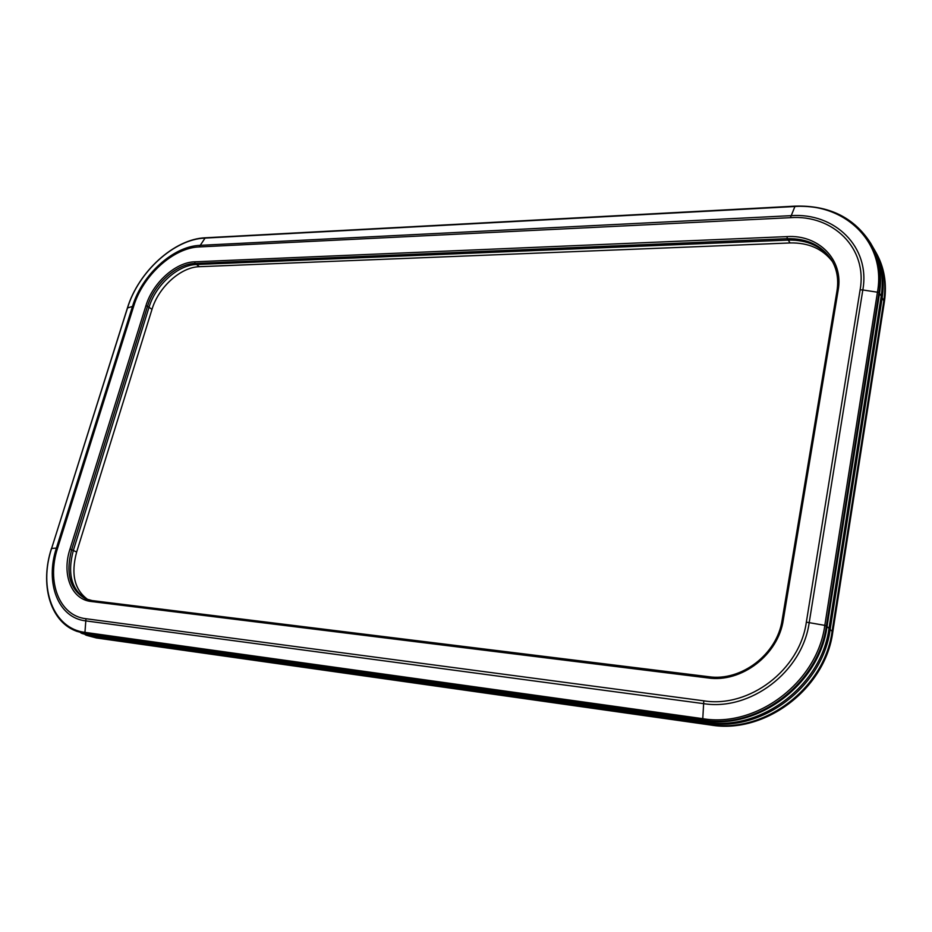 <?xml version="1.0" encoding="UTF-8"?>
<svg xmlns="http://www.w3.org/2000/svg" width="932" height="932" viewBox="0 0 932 932"><rect width="100%" height="100%" fill="white"/><g stroke="black" fill="none" stroke-linecap="round" stroke-linejoin="round"><path stroke-width="1.4" d="M860.12 289.829C867.669 248.122 832.963 214.523 790.429 217.669L199.203 246.933C173.364 247.714 142.911 275.476 133.754 306.046L57.633 548.004C46.437 581.673 59.1 615.761 85.965 618.732L703.8 700.829C749.13 708.203 799.796 670.003 806.343 622.157L860.12 289.829L862.822 289.969L809.209 622.553C802.487 671.902 750.19 711.279 703.485 703.625L85.581 620.852C57.912 617.765 44.911 582.628 56.444 547.969L132.554 306.22C141.99 274.754 173.317 246.188 199.926 245.361L790.965 215.665C834.746 212.391 870.581 246.968 862.822 289.969L878.981 292.438L826.381 625.92C818.774 683.564 757.436 729.465 703.136 720.133L86.606 633.958L76.645 631.29L86.606 633.958L703.905 720.634C758.159 729.954 819.438 684.111 827.034 626.537L879.528 293.347C882.208 275.103 879.412 258.688 871.14 244.091L870.593 243.147C878.876 257.745 881.672 274.183 878.981 292.438L879.528 293.347L827.034 626.537L829.014 628.413L881.218 296.166C883.886 277.969 881.089 261.589 872.818 247.015L871.14 244.091C879.412 258.688 882.208 275.103 879.528 293.347L881.218 296.166M832.532 261.671C822.595 248.786 808.452 242.541 790.103 242.949L199.401 266.692C180.75 267.053 158.533 287.173 151.998 309.354L76.645 552.035L73.325 550.486L149.015 307.304C155.586 285.075 177.837 264.898 196.512 264.513L788.216 240.095C807.357 239.687 821.849 246.398 831.693 260.203C821.849 246.398 807.357 239.687 788.216 240.095L196.512 264.513C177.837 264.898 155.586 285.075 149.015 307.304L73.325 550.486C67.162 573.763 71.496 589.979 86.326 599.113C71.496 589.979 67.162 573.763 73.325 550.486L71.659 549.705C65.391 573.564 70.005 589.921 85.488 598.763L92.07 600.604M85.965 618.732L84.952 632.362L85.511 633.504L75.539 630.836L89.996 635.344L86.606 633.958L703.905 720.634C758.159 729.954 819.438 684.111 827.034 626.537L824.808 625.372L877.525 291.786C886.309 242.087 844.59 202.582 794.379 206.543L204.784 238.103C174.191 239.186 138.402 271.864 127.544 307.91L51.609 548.4C38.363 588.045 53.089 628.576 84.952 632.362L702.775 718.677C756.539 727.88 817.248 682.434 824.808 625.372L806.343 622.157M89.996 635.344L706.258 722.16C760.384 731.48 821.465 685.812 829.014 628.413M76.645 552.035C70.692 574.17 74.502 590.061 88.062 599.719M81.014 633.061L96.474 637.989L85.36 634.855L95.297 637.523L709.939 724.537C763.867 733.857 824.634 688.468 832.101 631.337L883.851 300.558C886.495 282.443 883.699 266.109 875.451 251.582C883.699 266.109 886.495 282.443 883.851 300.558L832.101 631.337L832.707 631.896L884.352 301.409C886.996 283.305 884.2 266.983 875.963 252.467L873.296 247.854M81.981 633.469L91.93 636.148L707.609 723.034C761.665 732.354 822.63 686.791 830.144 629.484L882.185 297.774C884.841 279.6 882.045 263.243 873.785 248.693M91.93 636.148L95.297 637.523L709.939 724.537C763.867 733.857 824.634 688.468 832.101 631.337L830.144 629.484M703.8 700.829L702.775 718.677L703.136 720.133L706.258 722.16M91.208 601.501C71.333 599.509 61.652 574.38 69.947 549.228L145.905 305.778C152.673 282.967 175.496 262.241 194.66 261.822L787.039 236.6C818.68 234.526 843.868 259.702 838.148 290.318L783.299 619.873C778.302 654.963 741.394 683.016 707.901 677.937L91.208 601.501L92.245 600.604L708.518 676.714M57.633 548.004L51.481 548.447C39.89 583.747 49.536 620.619 75.539 630.836M151.998 309.354L147.524 306.267L71.659 549.705L69.947 549.228M133.754 306.046L127.404 308.014L51.563 548.564M199.401 266.692L195.068 263.43C176.381 263.826 154.106 284.027 147.524 306.267L145.905 305.778M199.203 246.933L205.273 237.788C174.226 238.93 138.367 271.76 127.404 308.014L127.463 308.189M790.103 242.949L787.272 238.674L195.068 263.43L194.66 261.822M790.429 217.669L794.984 206.345C828.956 205.238 854.155 217.494 870.593 243.147C854.038 217.354 828.746 205.028 794.716 206.158L205.273 237.788M837.146 290.598C838.847 278.983 836.878 268.614 831.251 259.492C821.476 245.198 806.809 238.254 787.272 238.674L787.039 236.6M707.901 677.937L708.774 676.749M782.216 620.188L783.299 619.873M837.064 291.052L838.148 290.318M707.609 723.034L710.65 725.003C764.531 734.323 825.251 688.981 832.707 631.896L832.66 632.141M86.373 635.274L96.322 637.942L710.871 725.026M882.185 297.774L884.293 301.828M875.963 252.467C884.247 267.076 887.054 283.468 884.41 301.63L832.777 632.036C825.309 689.074 764.718 734.346 710.755 725.038L96.625 637.989M85.488 598.763L92.245 600.604L708.658 676.702C741.208 681.642 777.265 654.241 782.134 620.036L837.006 290.807C838.823 279.087 836.901 268.637 831.251 259.492"/></g></svg>
